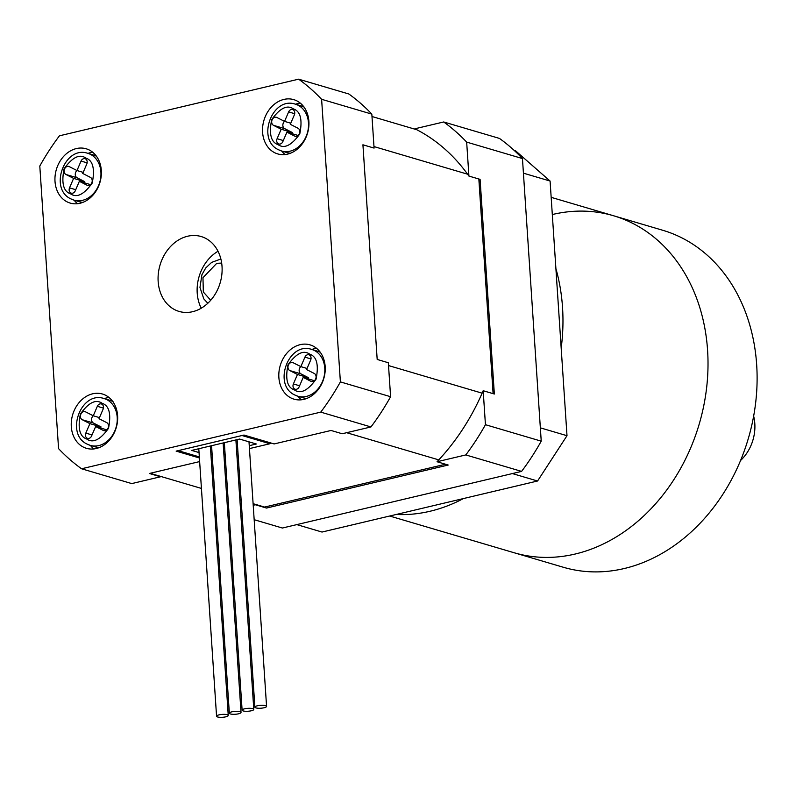 <?xml version="1.0" encoding="UTF-8"?>
<svg xmlns="http://www.w3.org/2000/svg" width="796" height="796" viewBox="0 0 796 796"><rect width="100%" height="100%" fill="white"/><g stroke="black" fill="none" stroke-linecap="round" stroke-linejoin="round"><path stroke-width="1.19" d="M269.894 443.511L271.436 443.143M445.501 464.237L264.59 507.072L253.108 503.679M241.138 500.147L239.875 499.779M227.905 496.246L226.641 495.878M214.671 492.336L213.408 491.968M201.438 488.436L150.136 473.302M416.855 129.758L371.991 116.514M373.981 146.573L467.58 174.195M478.844 179.001L493.102 393.652M482.127 393.174L388.528 365.563M346.648 432.706L438.785 459.889M264.59 507.072A204.96 164.573 -73.6 0 0 266.521 508.057L448.208 465.033L437.044 461.74L465.799 454.934L521.589 471.391L282.401 528.027L254.173 519.698M483.182 390.727L494.346 394.02L480.087 179.359L468.924 176.075L466.665 142.106L522.455 158.563L541.23 441.163L485.441 424.696L483.182 390.727A204.96 164.573 106.4 0 1 437.044 461.74M253.208 505.271L255.357 504.764L266.521 508.057M227.666 511.321L228.88 511.032M240.442 508.296L241.656 508.007M242.203 516.166L240.939 515.798M228.969 512.266L227.706 511.888M255.357 504.764A204.96 164.573 106.4 0 1 253.436 503.778M522.455 158.563A225.935 181.428 106.4 0 0 499.47 138.424L443.68 121.967L414.935 128.773A204.96 164.573 106.4 0 1 468.924 176.075M465.799 454.934A225.935 181.428 -73.6 0 0 485.441 424.696M541.23 441.163A225.935 181.428 106.4 0 1 521.589 471.391M214.044 501.52A225.935 181.428 -73.6 0 0 215.358 502.674M466.665 142.106A225.935 181.428 -73.6 0 0 443.68 121.967M192.602 311.704A39.044 31.352 -73.6 0 0 221.825 274.64A39.044 31.352 -73.6 0 0 201.139 236.531A39.044 31.352 -73.6 0 0 187.587 236.243A39.044 31.352 -73.6 0 0 158.364 273.297A39.044 31.352 -73.6 0 0 179.05 311.415A39.044 31.352 -73.6 0 0 192.602 311.704M303.843 399.363A28.308 22.726 -73.6 0 0 325.027 372.498A28.308 22.726 -73.6 0 0 310.032 344.867A28.308 22.726 -73.6 0 0 300.201 344.658A28.308 22.726 -73.6 0 0 279.018 371.533A28.308 22.726 -73.6 0 0 294.013 399.164A28.308 22.726 -73.6 0 0 303.843 399.363M316.589 348.35A28.308 22.726 -73.6 0 0 314.151 348.777A28.308 22.726 -73.6 0 0 311.833 349.464M287.555 154.126A28.308 22.726 -73.6 0 0 308.739 127.261A28.308 22.726 -73.6 0 0 293.744 99.629A28.308 22.726 -73.6 0 0 283.913 99.42A28.308 22.726 -73.6 0 0 262.73 126.285A28.308 22.726 -73.6 0 0 277.724 153.917A28.308 22.726 -73.6 0 0 287.555 154.126M300.301 103.112A28.308 22.726 -73.6 0 0 297.863 103.53A28.308 22.726 -73.6 0 0 295.535 104.226M79.978 203.279A28.308 22.726 -73.6 0 0 101.172 176.413A28.308 22.726 -73.6 0 0 86.177 148.782A28.308 22.726 -73.6 0 0 76.346 148.573A28.308 22.726 -73.6 0 0 55.153 175.438A28.308 22.726 -73.6 0 0 70.157 203.07A28.308 22.726 -73.6 0 0 79.978 203.279M92.724 152.265A28.308 22.726 -73.6 0 0 90.296 152.683A28.308 22.726 -73.6 0 0 87.968 153.379M96.266 448.516A28.308 22.726 -73.6 0 0 117.46 421.651A28.308 22.726 -73.6 0 0 102.465 394.02A28.308 22.726 -73.6 0 0 92.634 393.811A28.308 22.726 -73.6 0 0 71.451 420.686A28.308 22.726 -73.6 0 0 86.446 448.317A28.308 22.726 -73.6 0 0 96.266 448.516M109.012 397.502A28.308 22.726 -73.6 0 0 106.584 397.93A28.308 22.726 -73.6 0 0 104.256 398.617M320.748 412.129L81.56 468.774A225.935 181.428 106.4 0 1 58.566 448.636L39.8 166.036A225.935 181.428 106.4 0 1 59.441 135.808L298.629 79.172A225.935 181.428 106.4 0 1 321.614 99.301L340.389 381.901A225.935 181.428 106.4 0 1 320.748 412.129L370.956 426.945L342.2 433.75L331.046 430.467L274.132 443.939L244.004 435.054L176.145 451.123L199.408 457.979M199.647 461.58L149.359 473.481L160.523 476.774L131.768 483.59L81.56 468.774M370.956 426.945A225.935 181.428 -73.6 0 0 390.597 396.716L340.389 381.901M321.614 99.301L371.832 114.117L374.08 148.086L362.926 144.792L377.185 359.454L388.339 362.747L390.597 396.716M371.832 114.117A225.935 181.428 -73.6 0 0 348.837 93.988L298.629 79.172M218.024 251.257A39.044 31.352 -73.6 0 0 201.219 308.201M298.022 396.269A28.308 22.726 -73.6 0 0 301.405 399.791M281.734 151.031A28.308 22.726 -73.6 0 0 285.117 154.553M74.157 200.184A28.308 22.726 -73.6 0 0 77.55 203.706M90.446 445.422A28.308 22.726 -73.6 0 0 93.838 448.944M158.593 475.799A204.96 164.573 -73.6 0 0 160.523 476.774M97.341 406.308A3.99 3.204 106.4 0 1 101.341 403.95A3.99 3.204 106.4 0 1 101.788 404.119A3.99 3.204 106.4 0 1 103.082 409.234L99.012 418.706L106.684 422.606A4.288 3.443 106.4 0 1 108.196 427.81A4.288 3.443 106.4 0 1 103.778 430.646A4.288 3.443 106.4 0 1 103.301 430.457L95.639 426.547L91.56 436.019A3.99 3.204 106.4 0 1 87.56 438.387A3.99 3.204 106.4 0 1 85.819 433.104L89.898 423.631L82.227 419.721A4.288 3.443 106.4 0 1 80.714 414.527A4.288 3.443 106.4 0 1 85.122 411.691A4.288 3.443 106.4 0 1 85.6 411.88L93.271 415.781L97.341 406.308L103.42 408.099M106.793 429.84L95.639 426.547M93.241 415.771A4.288 3.443 -73.6 0 0 91.56 419.691A4.288 3.443 -73.6 0 0 93.381 423.014L101.052 426.925L100.585 428.009M99.48 417.621L93.271 415.781M89.898 423.631L101.052 426.925M257.377 705.783A5.861 1.453 -3.8 0 1 263.386 705.306A5.861 1.453 -3.8 0 1 266.57 706.38A5.861 1.453 -3.8 0 1 264.073 707.753A5.861 1.453 -3.8 0 1 258.073 708.231A5.861 1.453 -3.8 0 1 254.879 707.156A5.861 1.453 -3.8 0 1 257.377 705.783M231.835 711.833A5.861 1.453 -3.8 0 1 237.835 711.355A5.861 1.453 -3.8 0 1 241.019 712.43A5.861 1.453 -3.8 0 1 238.531 713.803A5.861 1.453 -3.8 0 1 232.522 714.281A5.861 1.453 -3.8 0 1 229.338 713.206A5.861 1.453 -3.8 0 1 231.835 711.833M199.05 452.566L191.707 450.407L239.606 439.064L256.342 443.999L249.257 445.68M237.696 448.417L236.482 448.705M224.92 451.441L223.706 451.73M212.154 454.466L210.93 454.755M249.446 448.596L269.904 443.75L242.014 435.521L178.145 450.645L199.338 456.904M211.129 457.67L212.343 457.382M223.905 454.645L225.119 454.357M236.671 451.621L237.895 451.332M269.904 443.75L269.834 442.666M244.611 708.808A5.861 1.453 -3.8 0 1 250.611 708.331A5.861 1.453 -3.8 0 1 253.795 709.405A5.861 1.453 -3.8 0 1 251.297 710.778A5.861 1.453 -3.8 0 1 245.297 711.256A5.861 1.453 -3.8 0 1 242.113 710.181A5.861 1.453 -3.8 0 1 244.611 708.808M219.059 714.858A5.861 1.453 -3.8 0 1 225.069 714.38A5.861 1.453 -3.8 0 1 228.253 715.455A5.861 1.453 -3.8 0 1 225.756 716.828A5.861 1.453 -3.8 0 1 219.746 717.305A5.861 1.453 -3.8 0 1 216.562 716.231A5.861 1.453 -3.8 0 1 219.059 714.858M81.053 161.071A3.99 3.204 106.4 0 1 85.053 158.702A3.99 3.204 106.4 0 1 85.5 158.882A3.99 3.204 106.4 0 1 86.794 163.986L82.724 173.468L90.386 177.369A4.288 3.443 106.4 0 1 91.908 182.563A4.288 3.443 106.4 0 1 87.49 185.398A4.288 3.443 106.4 0 1 87.013 185.209L79.351 181.309L75.272 190.781A3.99 3.204 106.4 0 1 71.272 193.149A3.99 3.204 106.4 0 1 69.531 187.856L73.61 178.384L65.939 174.483A4.288 3.443 106.4 0 1 64.426 169.289A4.288 3.443 106.4 0 1 68.834 166.454A4.288 3.443 106.4 0 1 69.312 166.643L76.983 170.543L81.053 161.071L87.132 162.862M79.351 181.309L90.525 184.612M83.192 172.374L76.983 170.543A4.288 3.443 -73.6 0 0 75.262 174.453A4.288 3.443 -73.6 0 0 77.093 177.777L84.764 181.677L84.296 182.772M73.61 178.384L84.764 181.677M288.63 111.918A3.99 3.204 106.4 0 1 292.63 109.549A3.99 3.204 106.4 0 1 293.067 109.729A3.99 3.204 106.4 0 1 294.371 114.833L290.291 124.315L297.963 128.216A4.288 3.443 106.4 0 1 299.475 133.41A4.288 3.443 106.4 0 1 295.057 136.245A4.288 3.443 106.4 0 1 294.59 136.056L286.918 132.156L282.839 141.628A3.99 3.204 106.4 0 1 278.839 143.996A3.99 3.204 106.4 0 1 277.098 138.703L281.177 129.231L273.506 125.33A4.288 3.443 106.4 0 1 271.993 120.136A4.288 3.443 106.4 0 1 276.411 117.301A4.288 3.443 106.4 0 1 276.879 117.49L284.55 121.39L288.63 111.918L294.699 113.709M286.918 132.156L298.102 135.459M284.53 121.38A4.288 3.443 -73.6 0 0 282.839 125.3A4.288 3.443 -73.6 0 0 284.67 128.624L292.331 132.524L291.863 133.619M290.759 123.221L284.55 121.39M281.177 129.231L292.331 132.524M304.918 357.155A3.99 3.204 106.4 0 1 308.918 354.797A3.99 3.204 106.4 0 1 309.355 354.966A3.99 3.204 106.4 0 1 310.659 360.081L306.579 369.553L314.251 373.453A4.288 3.443 106.4 0 1 315.763 378.657A4.288 3.443 106.4 0 1 311.345 381.493A4.288 3.443 106.4 0 1 310.878 381.304L303.206 377.394L299.127 386.866A3.99 3.204 106.4 0 1 295.127 389.234A3.99 3.204 106.4 0 1 293.386 383.951L297.465 374.478L289.794 370.568A4.288 3.443 106.4 0 1 288.281 365.374A4.288 3.443 106.4 0 1 292.699 362.538A4.288 3.443 106.4 0 1 293.167 362.727L300.838 366.628L304.918 357.155L310.987 358.946M314.36 380.687L303.206 377.394M307.047 368.468L300.838 366.628A4.288 3.443 -73.6 0 0 299.127 370.538A4.288 3.443 -73.6 0 0 300.958 373.861L308.619 377.772L308.151 378.856M297.465 374.478L308.619 377.772M389.682 516.027L563.26 567.24A175.677 141.071 -73.6 0 0 624.253 568.523A175.677 141.071 -73.6 0 0 755.772 401.761A175.677 141.071 -73.6 0 0 662.69 230.253L613.597 215.766A175.677 141.071 106.4 0 1 706.679 387.274A175.677 141.071 106.4 0 1 575.16 554.036A175.677 141.071 106.4 0 1 514.166 552.752A175.677 141.071 -73.6 0 0 575.16 554.036A175.677 141.071 -73.6 0 0 706.679 387.274A175.677 141.071 -73.6 0 0 613.597 215.766A175.677 141.071 106.4 0 0 552.603 214.472M740.549 460.506A39.044 31.352 -73.6 0 0 753.643 416.119M396.159 514.495A175.677 141.071 -73.6 0 0 430.109 511.241A175.677 141.071 -73.6 0 0 463.431 498.565M561.18 348.111A175.677 141.071 -73.6 0 0 555.907 268.64M540.345 427.85L567.001 435.71L537.569 481.003L322.022 532.046L296.828 524.614M537.569 481.003L512.375 473.57M514.236 150.454L515.649 150.872L550.086 181.04L567.001 435.71M550.086 181.04L523.43 173.17M113.012 401.542L109.729 400.239A24.397 19.592 106.4 0 1 112.425 401.313A24.397 19.592 106.4 0 1 112.733 401.473M99.122 447.631A24.397 19.592 106.4 0 1 95.918 447.034L90.336 445.392A24.397 19.592 106.4 0 1 87.64 444.317M106.843 399.662A24.397 19.592 106.4 0 1 115.47 429.253A24.397 19.592 106.4 0 1 90.336 445.392L87.341 444.198C64.854 434.357 80.844 390.329 104.147 398.587A24.397 19.592 106.4 0 1 106.843 399.662M102.137 403.303C109.221 405.671 111.341 414.01 108.505 428.318C100.216 439.86 92.973 443.422 86.764 439.024C79.69 436.666 77.57 428.328 80.396 414.01C88.684 402.478 95.928 398.905 102.137 403.303M103.301 430.457L104.276 430.745M85.819 433.104L92.028 434.934M93.381 423.014L82.227 419.721M210.711 300.261L203.328 292.003L202.97 277.714L216.731 263.337L221.676 263.078M96.724 156.305L93.44 154.991A24.397 19.592 106.4 0 1 96.137 156.066A24.397 19.592 106.4 0 1 96.445 156.235M82.834 202.393A24.397 19.592 106.4 0 1 79.63 201.796L74.048 200.154A24.397 19.592 106.4 0 1 71.351 199.08M90.555 154.424A24.397 19.592 106.4 0 1 99.182 184.015A24.397 19.592 106.4 0 1 74.048 200.154L71.053 198.96C48.566 189.11 64.546 145.091 87.858 153.349A24.397 19.592 106.4 0 1 90.555 154.424M85.849 158.066C92.923 160.434 95.052 168.772 92.217 183.08C83.928 194.612 76.685 198.184 70.476 193.786C63.401 191.418 61.272 183.08 64.108 168.772C72.396 157.24 79.64 153.668 85.849 158.066M87.013 185.209L87.988 185.498M69.531 187.856L75.739 189.697M77.093 177.777L65.939 174.483M304.291 107.152L301.007 105.838A24.397 19.592 106.4 0 1 303.704 106.913A24.397 19.592 106.4 0 1 304.022 107.082M290.401 153.24A24.397 19.592 106.4 0 1 287.197 152.643L281.615 151.001A24.397 19.592 106.4 0 1 278.918 149.927M298.132 105.271A24.397 19.592 106.4 0 1 306.749 134.862A24.397 19.592 106.4 0 1 281.615 151.001L278.63 149.807C256.133 139.957 272.123 95.938 295.425 104.196A24.397 19.592 106.4 0 1 298.132 105.271M293.416 108.913C300.5 111.281 302.619 119.619 299.784 133.927C291.505 145.459 284.262 149.031 278.053 144.633C270.968 142.265 268.849 133.927 271.685 119.619C279.963 108.087 287.207 104.515 293.416 108.913M294.59 136.056L295.565 136.345M277.098 138.703L283.306 140.544M284.67 128.624L273.506 125.33M320.579 352.389L317.296 351.086A24.397 19.592 106.4 0 1 319.992 352.16A24.397 19.592 106.4 0 1 320.31 352.32M306.689 398.478A24.397 19.592 106.4 0 1 303.485 397.881L297.903 396.239A24.397 19.592 106.4 0 1 295.207 395.164M314.42 350.509A24.397 19.592 106.4 0 1 323.037 380.1A24.397 19.592 106.4 0 1 297.903 396.239L294.918 395.045C272.431 385.204 288.411 341.176 311.714 349.434A24.397 19.592 106.4 0 1 314.42 350.509M309.704 354.15C316.788 356.518 318.907 364.857 316.072 379.165C307.793 390.707 300.55 394.269 294.341 389.871C287.256 387.513 285.137 379.175 287.973 364.857C296.251 353.325 303.505 349.752 309.704 354.15M310.878 381.304L311.853 381.592M293.386 383.951L299.595 385.781M300.958 373.861L289.794 370.568M99.002 447.68L95.918 447.034M109.729 400.239L104.147 398.587M266.57 706.38L248.999 441.83M254.879 707.156L237.118 439.651M241.019 712.43L223.129 442.964M229.338 713.206L211.567 445.7M253.795 709.405L235.895 439.939M242.113 710.181L224.343 442.675M228.253 715.455L210.353 445.989M216.562 716.231L198.791 448.725M220.88 258.999L211.617 262.401L205.736 267.963L201.935 274.7L199.965 287.426L203.806 298.888L207.816 303.256M82.714 202.433L79.63 201.796M93.44 154.991L87.858 153.349M290.281 153.28L287.197 152.643M301.007 105.838L295.425 104.196M306.569 398.527L303.485 397.881M317.296 351.086L311.714 349.434M551.17 197.338L613.597 215.766"/></g></svg>
